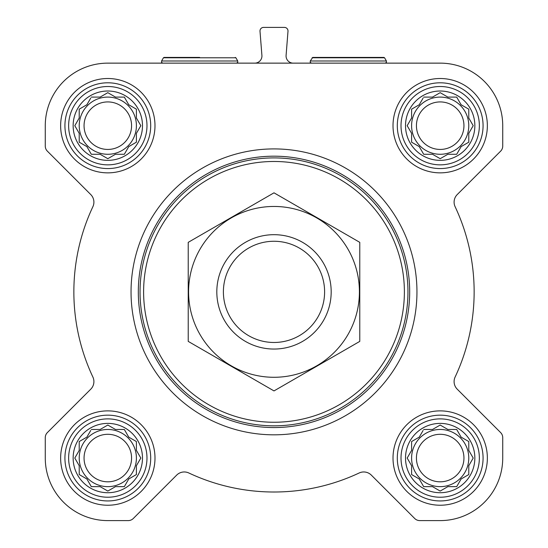 <?xml version="1.0" encoding="UTF-8"?>
<svg xmlns="http://www.w3.org/2000/svg" width="548" height="548" viewBox="0 0 548 548"><rect width="100%" height="100%" fill="white"/><g stroke="black" fill="none" stroke-linecap="round" stroke-linejoin="round"><path stroke-width="0.82" d="M440.188 63.136L107.812 63.136A62.541 62.541 0 0 0 45.272 125.684L45.272 146.104A7.145 7.145 0 0 0 47.361 151.152L90.763 194.561A10.72 10.72 0 0 1 92.886 206.699A200.136 200.136 0 0 0 92.886 377.038A10.72 10.72 0 0 1 90.763 389.183L47.361 432.584A7.145 7.145 0 0 0 45.272 437.64L45.272 458.06A62.541 62.541 0 0 0 107.812 520.6L128.232 520.6A7.145 7.145 0 0 0 133.287 518.504L176.689 475.102A10.72 10.72 0 0 1 188.834 472.986A200.136 200.136 0 0 0 359.166 472.986A10.72 10.72 0 0 1 371.311 475.102L414.713 518.504A7.145 7.145 0 0 0 419.768 520.6L440.188 520.6A62.541 62.541 0 0 0 502.728 458.06L502.728 437.64A7.145 7.145 0 0 0 500.639 432.584L457.238 389.183A10.72 10.72 0 0 1 455.114 377.038A200.136 200.136 0 0 0 455.114 206.699A10.72 10.72 0 0 1 457.238 194.561L500.639 151.152A7.145 7.145 0 0 0 502.728 146.104L502.728 125.684A62.541 62.541 0 0 0 440.188 63.136M423.679 429.468L432.523 429.468L440.188 425.043L447.846 429.468L456.696 429.468L461.115 437.126L468.78 441.551L468.78 450.394L473.198 458.06L468.78 465.718L468.78 474.561L461.115 478.986L456.696 486.645L447.846 486.645L440.188 491.07L432.523 486.645L423.679 486.645L419.254 478.986L411.596 474.561L411.596 465.718L407.171 458.06L411.596 450.394L411.596 441.551L419.254 437.126L423.09 430.481M405.52 458.06A34.668 34.668 0 0 1 457.518 428.036A34.668 34.668 0 0 1 457.518 488.076A34.668 34.668 0 0 1 405.52 458.06M91.304 429.468L100.154 429.468L107.812 425.043L115.477 429.468L124.321 429.468L128.746 437.126L136.404 441.551L136.404 450.394L140.829 458.06L136.404 465.718L136.404 474.561L128.746 478.986L124.321 486.645L115.477 486.645L107.812 491.07L100.154 486.645L91.304 486.645L86.885 478.986L79.22 474.561L79.22 465.718L74.802 458.06L79.22 450.394L79.22 441.551L86.885 437.126L90.721 430.481M73.144 458.06A34.668 34.668 0 0 1 125.15 428.036A34.668 34.668 0 0 1 125.15 488.076A34.668 34.668 0 0 1 73.144 458.06M91.304 97.092L100.154 97.092L107.812 92.667L115.477 97.092L124.321 97.092L128.746 104.75L136.404 109.175L136.404 118.019L140.829 125.684L136.404 133.342L136.404 142.192L128.746 146.611L124.321 154.276L115.477 154.276L107.812 158.694L100.154 154.276L91.304 154.276L86.885 146.611L79.22 142.192L79.22 133.342L74.802 125.684L79.22 118.019L79.22 109.175L86.885 104.75L90.721 98.106M73.144 125.684A34.668 34.668 0 0 1 125.15 95.66A34.668 34.668 0 0 1 125.15 155.707A34.668 34.668 0 0 1 73.144 125.684M423.679 97.092L432.523 97.092L440.188 92.667L447.846 97.092L456.696 97.092L461.115 104.75L468.78 109.175L468.78 118.019L473.198 125.684L468.78 133.342L468.78 142.192L461.115 146.611L456.696 154.276L447.846 154.276L440.188 158.694L432.523 154.276L423.679 154.276L419.254 146.611L411.596 142.192L411.596 133.342L407.171 125.684L411.596 118.019L411.596 109.175L419.254 104.75L423.09 98.106M405.52 125.684A34.668 34.668 0 0 1 457.518 95.66A34.668 34.668 0 0 1 457.518 155.707A34.668 34.668 0 0 1 405.52 125.684M254.786 63.136A7.145 7.145 0 0 0 261.91 55.43L260.005 31.257A3.576 3.576 0 0 1 263.567 27.4L284.433 27.4A3.576 3.576 0 0 1 287.995 31.257L286.09 55.43A7.145 7.145 0 0 0 293.214 63.136M60.636 125.684A47.176 47.176 0 0 1 131.404 84.83A47.176 47.176 0 0 1 131.404 166.537A47.176 47.176 0 0 1 60.636 125.684M60.636 458.06A47.176 47.176 0 0 1 131.404 417.199A47.176 47.176 0 0 1 131.404 498.913A47.176 47.176 0 0 1 60.636 458.06M393.012 458.06A47.176 47.176 0 0 1 463.772 417.199A47.176 47.176 0 0 1 463.772 498.913A47.176 47.176 0 0 1 393.012 458.06M393.012 125.684A47.176 47.176 0 0 1 463.772 84.83A47.176 47.176 0 0 1 463.772 166.537A47.176 47.176 0 0 1 393.012 125.684M143.61 291.872A130.39 130.39 0 0 1 339.191 178.949A130.39 130.39 0 0 1 339.191 404.787A130.39 130.39 0 0 1 143.61 291.872M140.035 291.872A133.965 133.965 0 0 1 340.979 175.853A133.965 133.965 0 0 1 340.979 407.883A133.965 133.965 0 0 1 140.035 291.872M138.315 291.872A135.685 135.685 0 0 1 341.842 174.367A135.685 135.685 0 0 1 341.842 409.377A135.685 135.685 0 0 1 138.315 291.872M131.041 291.872A142.959 142.959 0 0 1 345.48 168.065A142.959 142.959 0 0 1 345.48 415.672A142.959 142.959 0 0 1 131.041 291.872M199.664 57.424L164.064 57.424L199.664 57.424M401.013 125.684A39.175 39.175 0 0 1 459.772 91.756A39.175 39.175 0 0 1 459.772 159.605A39.175 39.175 0 0 1 401.013 125.684M397.3 125.684A42.888 42.888 0 0 1 461.628 88.543A42.888 42.888 0 0 1 461.628 162.825A42.888 42.888 0 0 1 397.3 125.684M68.637 125.684A39.175 39.175 0 0 1 127.396 91.756A39.175 39.175 0 0 1 127.396 159.605A39.175 39.175 0 0 1 68.637 125.684M64.924 125.684A42.888 42.888 0 0 1 129.26 88.543A42.888 42.888 0 0 1 129.26 162.825A42.888 42.888 0 0 1 64.924 125.684M68.637 458.06A39.175 39.175 0 0 1 127.396 424.131A39.175 39.175 0 0 1 127.396 491.981A39.175 39.175 0 0 1 68.637 458.06M64.924 458.06A42.888 42.888 0 0 1 129.26 420.912A42.888 42.888 0 0 1 129.26 495.2A42.888 42.888 0 0 1 64.924 458.06M401.013 458.06A39.175 39.175 0 0 1 459.772 424.131A39.175 39.175 0 0 1 459.772 491.981A39.175 39.175 0 0 1 401.013 458.06M397.3 458.06A42.888 42.888 0 0 1 461.628 420.912A42.888 42.888 0 0 1 461.628 495.2A42.888 42.888 0 0 1 397.3 458.06M411.596 109.175L411.596 118.019L411.007 119.032M411.007 132.328L411.596 133.342M411.596 142.192L412.61 142.775M423.09 153.255L423.679 154.276L432.523 154.276L433.543 154.858M446.832 154.858L447.846 154.276M456.696 154.276L457.279 153.255M467.759 142.775L468.78 142.192L468.78 133.342M472.616 126.698L473.198 125.684M469.362 119.032L468.78 118.019M468.78 109.175L467.759 108.586M457.279 98.106L456.696 97.092L447.846 97.092L446.832 96.503M433.543 96.503L432.523 97.092M419.254 104.75L418.24 105.339M468.78 125.684A28.592 28.592 0 0 0 440.188 97.092A28.592 28.592 0 0 0 411.596 125.684A28.592 28.592 0 0 0 440.188 154.276A28.592 28.592 0 0 0 468.78 125.684M416.432 125.684A23.756 23.756 0 0 1 452.066 105.106A23.756 23.756 0 0 1 452.066 146.254A23.756 23.756 0 0 1 416.432 125.684M79.22 109.175L79.22 118.019L78.638 119.032M78.638 132.328L79.22 133.342M79.22 142.192L80.241 142.775M90.721 153.255L91.304 154.276L100.154 154.276L101.168 154.858M114.457 154.858L115.477 154.276M124.321 154.276L124.91 153.255M135.39 142.775L136.404 142.192L136.404 133.342M140.24 126.698L140.829 125.684M136.993 119.032L136.404 118.019M136.404 109.175L135.39 108.586M124.91 98.106L124.321 97.092L115.477 97.092L114.457 96.503M101.168 96.503L100.154 97.092M86.885 104.75L85.872 105.339M136.404 125.684A28.592 28.592 0 0 0 107.812 97.092A28.592 28.592 0 0 0 79.22 125.684A28.592 28.592 0 0 0 107.812 154.276A28.592 28.592 0 0 0 136.404 125.684M79.22 441.551L79.22 450.394L78.638 451.408M78.638 464.704L79.22 465.718M79.22 474.561L80.241 475.15M90.721 485.631L91.304 486.645L100.154 486.645L101.168 487.234M114.457 487.234L115.477 486.645M124.321 486.645L124.91 485.631M135.39 475.15L136.404 474.561L136.404 465.718L136.993 464.704M140.829 458.06L140.24 457.039M136.404 441.551L135.39 440.962M124.91 430.481L124.321 429.468L115.477 429.468L114.457 428.879M101.168 428.879L100.154 429.468M86.885 437.126L85.872 437.715M136.404 458.06A28.592 28.592 0 0 0 107.812 429.468A28.592 28.592 0 0 0 79.22 458.06A28.592 28.592 0 0 0 107.812 486.645A28.592 28.592 0 0 0 136.404 458.06M411.596 441.551L411.596 450.394L411.007 451.408M411.007 464.704L411.596 465.718M411.596 474.561L412.61 475.15M423.09 485.631L423.679 486.645L432.523 486.645L433.543 487.234M446.832 487.234L447.846 486.645M456.696 486.645L457.279 485.631M467.759 475.15L468.78 474.561L468.78 465.718L469.362 464.704M473.198 458.06L472.616 457.039M468.78 441.551L467.759 440.962M457.279 430.481L456.696 429.468L447.846 429.468L446.832 428.879M433.543 428.879L432.523 429.468M419.254 437.126L418.24 437.715M468.78 458.06A28.592 28.592 0 0 0 440.188 429.468A28.592 28.592 0 0 0 411.596 458.06A28.592 28.592 0 0 0 440.188 486.645A28.592 28.592 0 0 0 468.78 458.06M84.056 125.684A23.756 23.756 0 0 1 119.69 105.106A23.756 23.756 0 0 1 119.69 146.254A23.756 23.756 0 0 1 84.056 125.684M84.056 458.06A23.756 23.756 0 0 1 119.69 437.482A23.756 23.756 0 0 1 119.69 478.63A23.756 23.756 0 0 1 84.056 458.06M416.432 458.06A23.756 23.756 0 0 1 452.066 437.482A23.756 23.756 0 0 1 452.066 478.63A23.756 23.756 0 0 1 416.432 458.06M312.12 57.78L384.552 57.78L383.936 57.424L312.737 57.424L310.264 60.992L310.257 62.41L311.504 63.136M223.392 291.872A50.608 50.608 0 0 1 299.304 248.045A50.608 50.608 0 0 1 299.304 335.698A50.608 50.608 0 0 1 223.392 291.872M216.816 291.872A57.184 57.184 0 0 1 302.592 242.346A57.184 57.184 0 0 1 302.592 341.39A57.184 57.184 0 0 1 216.816 291.872M188.224 242.346L188.224 341.39L274 390.916L359.776 341.39L359.776 242.346L274 192.828L188.224 242.346M274 377.284A85.42 85.42 0 0 0 347.973 249.162A85.42 85.42 0 0 0 200.027 249.162A85.42 85.42 0 0 0 274 377.284M235.263 57.424L235.88 57.78L163.448 57.78L164.064 57.424M235.88 57.78L237.736 60.992L161.585 60.992L161.578 62.41L162.825 63.136M384.552 57.78L386.415 60.992L310.264 60.992M163.448 57.78L161.585 60.992M237.736 60.992L237.743 62.41L236.496 63.136M386.415 60.992L386.422 62.41L385.175 63.136"/></g></svg>
